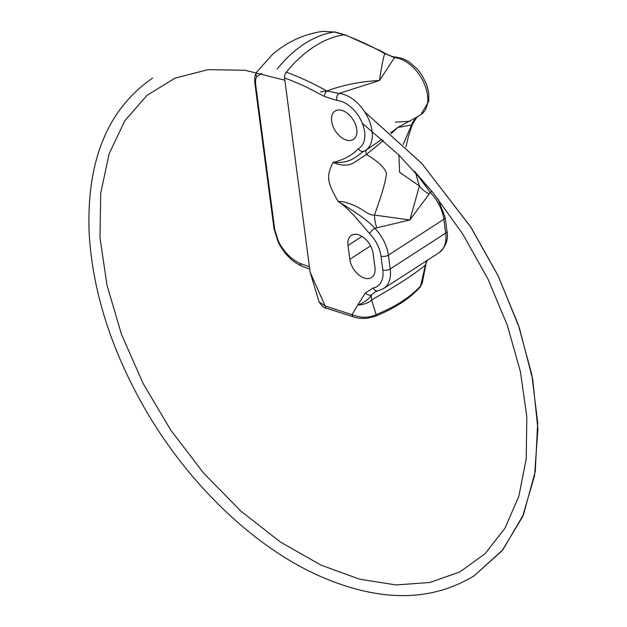<?xml version="1.0" encoding="UTF-8"?>
<svg xmlns="http://www.w3.org/2000/svg" width="627" height="627" viewBox="0 0 627 627"><rect width="100%" height="100%" fill="white"/><g stroke="black" fill="none" stroke-linecap="round" stroke-linejoin="round"><path stroke-width="0.94" d="M277.165 69.009A126.576 81.291 105.3 0 1 334.395 32.024A5.275 3.064 -76.2 0 1 335.186 32.048L322.874 31.35L334.395 32.024L344.129 34.775A126.576 78.798 107.9 0 0 324.237 40.99A126.576 78.798 107.9 0 0 304.518 53.734A126.576 78.798 107.9 0 0 286.249 72.183A5.275 3.284 -72.1 0 0 284.556 77.96L310.138 272.267L325.217 306.023L352.076 314.683C360.815 318.093 368.841 318.077 376.145 314.636C395.692 306.627 410.513 297.049 420.607 285.904L425.372 265.174A21.099 18.23 44.3 0 1 426.932 260.566M344.129 34.775A5.275 3.284 -72.1 0 1 345.109 34.853A5.275 3.284 -72.1 0 1 345.179 34.877A5.275 3.284 -72.1 0 1 345.305 34.924M380.315 50.693L385.809 53.718A5.275 2.665 -60.6 0 0 384.672 53.577C382.972 59.244 381.255 68.21 379.531 80.483L394.477 57.613A5.275 3.723 -85.4 0 1 396.295 57.12L402.636 58.554L408.749 61.634L417.323 69.017L421.893 75.021L426.666 84.567L428.735 92.71L428.805 101.198L420.882 114.616A32.698 20.354 -122.9 0 0 423.727 82.443A32.698 20.354 -122.9 0 0 394.477 57.613L384.672 53.577L380.315 50.693L345.195 34.885M368.347 148.568L381.976 139.319M390.692 132.932L397.706 127.516L417.856 116.575M320.624 91.91L326.792 90.978C343.165 84.966 360.744 81.463 379.531 80.483L339.011 93.454A5.275 3.723 94.6 0 0 336.942 100.461A27.423 17.07 57.1 0 1 361.74 121.881A27.423 17.07 57.1 0 1 358.378 148.693C352.288 155.237 343.823 159.814 332.976 162.424C326.181 176.602 326.918 181.634 338.118 201.494C348.745 207.749 362.727 225.924 369.554 233.557A27.423 17.07 57.1 0 1 380.989 256.122L382.807 269.931A27.423 17.07 57.1 0 1 373.237 287.958L365.416 292.927L357.656 305.161C364.467 304.495 369.115 302.747 371.607 299.918C400.872 283.043 411.625 276.092 425.372 265.174L427.426 259.978M364.248 151.146L364.358 151.091A5.275 4.123 -118.5 0 1 358.378 148.693M286.249 72.183A295.936 184.236 57.1 0 1 326.792 90.978L339.011 93.454A32.698 20.354 57.1 0 1 368.261 118.291A32.698 20.354 57.1 0 1 365.416 150.464A32.698 20.354 57.1 0 1 364.569 150.966C358.142 153.866 352.782 164.023 332.976 162.424C341.644 166.116 348.91 166.03 354.757 162.166L366.45 154.454C378.089 161.39 384.735 167.66 386.397 173.279C386.06 180.137 382.07 194.064 374.437 215.069C371.921 215.539 368.151 213.964 363.119 210.351C358.511 207.098 345.375 200.765 338.118 201.494C357.069 212.859 369.279 221.77 374.742 228.244A32.698 20.354 57.1 0 1 388.387 255.15L390.206 268.959A32.698 20.354 57.1 0 1 383.599 288.569L439.057 252.728A32.698 20.354 -122.9 0 0 445.664 233.119A5.275 2.5 -7.5 0 0 446.965 231.159L445.146 217.35L438.022 198.947M284.556 77.967A290.991 181.156 57.1 0 1 307.794 87.788L324.284 96.401L336.942 100.461M342.256 110.509A16.874 10.51 -122.9 0 0 335.037 111.065A16.874 10.51 -122.9 0 0 332.906 126.113A16.874 10.51 -122.9 0 0 346.135 139.97A16.874 10.51 -122.9 0 0 353.362 139.413A16.874 10.51 -122.9 0 0 355.485 124.373A16.874 10.51 -122.9 0 0 342.256 110.509M349.811 259.296A16.874 10.51 -122.9 0 0 358.542 274.751A16.874 10.51 -122.9 0 0 371.545 277.518A16.874 10.51 -122.9 0 0 374.954 267.4L373.136 253.59A16.874 10.51 -122.9 0 0 364.405 238.135A16.874 10.51 -122.9 0 0 351.402 235.36A16.874 10.51 -122.9 0 0 347.993 245.486L349.811 259.296L370.581 245.87M309.424 266.828L300.176 263.458C291.304 259.46 284.055 252.085 278.419 241.332L274.791 229.85L255.753 85.225C255.252 81.055 255.581 78.242 256.749 76.776L261.624 73.335M300.176 263.458A5.275 3.488 -67.7 0 0 301.932 266.201L301.932 266.201C292.119 261.82 284.18 253.731 278.122 241.944L274.023 228.761L254.977 84.136C253.998 74.95 255.879 74.198 256.78 71.98L272.408 54.502C287.119 41.813 303.938 34.093 322.874 31.35M326.792 90.978A5.275 2.665 119.4 0 0 324.284 96.401M383.387 140.558L366.45 154.454A21.099 4.264 57.8 0 1 366.317 149.877M391.303 133.48L397.706 127.516L412.174 124.875L408.42 136.42L405.904 147.079M415.544 172.676L419.377 186.023L409.878 219.967L374.437 215.069A21.099 9.57 -93.9 0 0 376.796 227.82L374.742 228.244A5.275 1.285 135.6 0 0 369.554 233.557M382.807 269.931A5.275 2.5 172.5 0 0 390.206 268.959L445.664 233.119L443.845 219.301A32.698 20.354 -122.9 0 0 430.208 192.395L429.229 193.931A21.099 13.865 -157.9 0 1 419.377 186.023L399.595 172.253L398.874 154.955M403.169 144.422L411.398 125.4A21.099 19.171 55.7 0 1 418.029 116.457M429.229 193.931L409.878 219.967L376.796 227.82M415.231 172.159L430.208 192.395A5.275 1.285 -44.4 0 1 432.246 191.776L414.941 171.853M395.378 122.1L409.98 121.309M375.432 316.204A4.217 1.803 67.8 0 0 376.145 314.636L371.607 299.918A21.099 5.988 63.8 0 1 371.521 294.941C369.162 299.016 364.546 302.418 357.656 305.161L352.076 314.683A4.217 2.626 107.9 0 0 353.557 316.909C357.147 318.242 361.755 318.688 367.391 318.25L375.432 316.204C394.814 308.257 409.65 298.632 419.957 287.338L422.23 283.138M373.237 287.958A5.275 3.997 -100.5 0 0 377.666 290.904L375.651 291.579L371.521 294.941A5.275 4.005 -144.6 0 1 365.416 292.927M419.957 287.338A4.217 3.253 41.9 0 0 420.607 285.904L422.222 283.177L425.843 264.829M319.049 301.814L325.217 306.023A4.217 2.626 107.9 0 0 326.691 308.249C324.512 308.437 321.964 306.289 319.049 301.814L310.138 272.267M335.186 32.048L345.109 34.853M384.672 53.577A295.936 184.236 -122.9 0 0 344.129 34.783M364.569 150.966A5.275 4.123 -118.5 0 1 364.358 151.091L368.598 148.403M278.122 241.944A5.275 0.925 -27.5 0 1 278.419 241.332M274.023 228.761A5.275 2.5 -7.5 0 0 274.791 229.85M254.977 84.136A5.275 2.5 -7.5 0 0 255.753 85.225M256.615 72.246A5.275 4.585 35.5 0 0 256.749 76.776M445.146 217.35A5.275 2.5 -7.5 0 1 443.845 219.301L388.387 255.15A5.275 2.5 172.5 0 1 380.989 256.122M311.211 89.457L311.87 89.669M347.993 245.486L362.03 236.41M396.295 57.12C393.952 57.19 390.456 56.054 385.809 53.718M420.882 114.616L418.233 116.316M362.343 123.307L399.007 155.081L432.881 192.458L462.859 234.224L487.955 279.007L507.361 325.358L520.441 371.756L526.805 416.689L526.249 458.658L518.85 496.271L504.931 528.279L485.032 553.743L459.795 571.957L429.887 582.475L396.123 584.944L359.522 579.168L321.29 565.248L280.473 542.081L240.831 511.076L203.83 473.338L170.842 430.255L143.074 383.395L121.528 334.465L106.998 285.269L99.983 237.602L100.72 193.241L109.114 153.842L124.765 120.846L147.016 95.359L175.074 78.116L208.148 69.636L245.173 70.287L284.854 80.185M364.749 111.927L421.924 163.592L471.026 227.421L497.869 275.284L518.364 324.911L531.798 374.609L537.7 422.684L535.246 471.504L523.529 514.461L502.917 549.746L474.192 575.774L502.141 550.694L522.51 516.875L534.549 475.76L537.903 428.962L532.707 379.366L519.352 327.843L498.355 276.288L470.501 226.598L421.603 163.239L364.749 111.927M474.192 575.774C430.232 602.547 377.791 602.226 316.854 574.818C250.8 544.62 185.114 480.368 142.525 404.564C110.007 346.433 92.2 288.937 89.097 232.076C86.651 160.34 107.805 109.02 152.565 78.116M301.932 266.201L309.722 269.101M414.768 171.39L415.552 172.691M412.174 124.875C415.991 118.284 418.037 115.415 418.303 116.269M446.965 231.159C448.642 239.381 446.009 246.568 439.057 252.728M326.691 308.249L353.557 316.909M377.666 290.904L383.599 288.569"/></g></svg>

